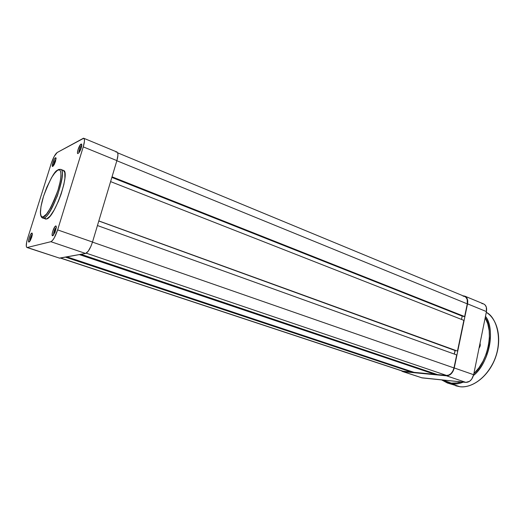 <?xml version="1.0" encoding="UTF-8"?>
<svg xmlns="http://www.w3.org/2000/svg" width="525" height="525" viewBox="0 0 525 525"><rect width="100%" height="100%" fill="white"/><g stroke="black" fill="none" stroke-linecap="round" stroke-linejoin="round"><path stroke-width="0.79" d="M29.019 242.038L30.338 240.476L31.717 237.182L32.288 234.741L32.064 233.067L32.34 233.874L29.603 241.579L29.019 242.038C27.333 242.668 30.273 233.33 31.848 233.054L30.529 234.636L29.164 237.897L28.54 240.962L29.019 242.038M32.34 233.993L31.848 233.054L32.34 233.993M55.532 157.749L56.103 158.498L52.808 166.412L54.173 164.647L55.538 161.359L55.952 157.802L55.237 157.979L54.167 159.528L52.395 164.384L52.283 166.064L52.808 166.412C51.004 167.495 53.845 158.484 55.532 157.749L56.09 158.845L55.532 157.749M81.08 144.073L81.815 145.077C81.467 147.991 80.443 150.629 78.75 152.985L81.513 147.013L81.743 144.382L81.368 143.994L80.738 144.336L78.015 149.612L77.457 152.683L77.667 153.431L78.172 153.477C76.04 154.744 79.072 144.959 81.08 144.073L81.723 145.353L81.08 144.073M52.723 235.745L55.066 232.332L56.385 227.076L53.504 235.121L52.723 235.745C50.722 236.48 53.872 226.308 55.748 225.967L56.385 227.076L56.017 225.967L55.053 226.505L52.723 231.276L52.1 234.596L52.723 235.745M56.385 227.187L55.748 225.967L56.385 227.187M60.677 169.352L58.616 169.477L57.848 170.074C60.309 168.164 63.23 172.699 57.986 190.214C51.115 208.031 46.193 216.897 43.214 216.812C40.799 218.341 38.469 212.848 43.536 196.258C50 179.353 54.771 170.625 57.848 170.074L58.603 169.483L60.677 169.352C67.863 170.336 51.916 216.615 43.857 218.032L43.214 216.812L41.987 216.832L41.094 215.952L40.458 213.058L40.95 206.725L43.536 196.258L46.797 187.313L51.627 177.489L55.414 172.095L57.094 170.533L59.154 169.811L60.139 170.461L60.769 171.997L60.966 175.868L60.257 181.322L57.986 190.214L54.547 199.625L50.505 208.025L46.515 214.056L43.214 216.812L43.857 218.032L42.643 218.072L46.6 219.004L43.857 218.032C46.305 218.334 50.794 210.971 57.33 195.93C62.613 178.92 63.728 170.061 60.677 169.352L63.381 170.402C70.639 171.412 54.738 217.619 46.6 219.004L50.059 216.169L54.213 209.934L58.419 201.239L61.189 193.928L63.873 184.426L64.897 178.329L64.798 172.587L63.374 170.402M45.38 219.037L46.6 219.004L42.643 218.072C40.825 217.232 40.117 214.587 40.517 210.138M59.227 258.149L85.588 253.463C88.01 252.407 90.32 248.601 92.505 242.032L57.632 229.898L54.246 237.904L52.415 240.548L50.879 241.697L27.307 247.492L26.821 247.439L26.289 246.205L26.67 242.032L27.648 238.324L51.181 163.636L54.167 156.476L57.172 152.526L83.482 138.206L84.315 139.04L84.433 141.376L83.252 146.875L57.632 229.898L92.505 242.032L116.885 160.611L83.252 146.875L57.632 229.898C55.361 236.604 53.117 240.535 50.879 241.697L27.307 247.492L59.647 258.175L85.588 253.463L50.879 241.697L85.588 253.463L88.174 251.285L90.989 246.199L92.505 242.032L116.885 160.611L117.935 155.19L117.685 152.854L116.996 152.04C118.282 152.9 118.243 155.754 116.885 160.611L83.252 146.875C84.689 141.927 84.853 139.059 83.744 138.259L117.016 152.047M63.085 170.323L62.436 170.336M44.796 218.662L45.308 219.01M53.543 164.555L52.447 164.135L53.543 164.555M83.744 138.259L57.172 152.526C55.158 154.107 53.163 157.815 51.181 163.636L27.648 238.324C26.086 243.6 25.85 246.652 26.933 247.492L59.647 258.175L26.933 247.492M116.721 151.981L116.018 152.132M29.859 241.251C29.892 238.658 30.712 236.335 32.333 234.281C30.712 236.335 29.892 238.658 29.859 241.251M53.517 165.697C53.635 163.163 54.488 160.912 56.083 158.944C54.488 160.912 53.635 163.163 53.517 165.697M78.894 152.808C78.875 150.065 79.813 147.584 81.723 145.353C79.813 147.584 78.875 150.065 78.894 152.808M53.609 234.983C53.497 232.043 54.423 229.464 56.385 227.246C54.423 229.464 53.497 232.043 53.609 234.983M97.447 225.54L456.678 354.933L453.981 367.94L92.479 242.117L453.981 367.94L452.898 370.978L451.1 373.472L448.875 375.04L446.558 375.441C450.128 375.29 452.602 372.789 453.981 367.94L456.678 354.933L97.447 225.54M86.277 253.181L446.558 375.441L437.423 374.574L80.988 254.297L437.423 374.574L446.558 375.441L86.277 253.181M79.367 254.592L434.759 374.318L434.89 373.715L434.759 374.318L414.048 372.35L66.911 256.856L414.048 372.35L434.759 374.318L79.367 254.592M65.435 257.125L411.567 372.113L411.692 371.562L411.567 372.113L403.351 371.326L60.565 258.011L402.629 371.175L411.567 372.113L65.435 257.125M464.664 296.474L466.042 297.432L467.197 299.545L467.276 303.857L116.852 160.742L467.276 303.857C467.88 300.149 467.014 297.688 464.684 296.481L117.679 152.841M467.276 303.857L464.645 316.562L112.035 176.813L463.851 316.555L111.93 177.168L463.851 316.555L464.645 316.562L467.276 303.857M462.748 316.116L111.858 177.417L462.197 316.109L461.508 319.423L462.197 316.109L462.748 316.116M110.604 181.604L463.857 320.342L457.478 351.087L98.825 220.933L457.478 351.087L463.857 320.342L110.604 181.604M455.247 350.516L98.805 221.005L455.037 350.503L454.296 354.073L455.247 350.516M463.109 296.192L464.198 296.317M421.378 377.731L465.885 382.384L469.534 381.334L471.68 379.221L473.648 374.712L486.445 311.581L486.314 307.125L485.067 304.927L483.61 303.923M483.112 303.758L481.963 303.614M464.835 296.146C467.27 297.406 468.169 299.978 467.545 303.857L486.445 311.581L467.545 303.857L454.243 367.959L473.648 374.712L486.445 311.581C487.042 307.755 486.104 305.202 483.637 303.936L464.835 296.146L463.148 295.844L465.36 296.408L466.955 298.128L467.729 300.74L467.545 303.857L454.243 367.959L453.114 371.136L450.102 374.712L446.48 375.808L403.279 371.667L401.218 370.709L402.544 371.516L422.139 377.895L465.885 382.384L446.48 375.808L403.279 371.667L422.139 377.895L402.544 371.516M473.648 374.712L454.243 367.959C452.806 373.032 450.22 375.651 446.48 375.808L465.885 382.384C469.658 382.266 472.244 379.706 473.648 374.712M441.61 379.897L447.556 383.079L459.926 386.722L455.746 385.809L459.893 386.715L451.677 383.972L451.316 383.119L442.687 380.008L446.073 381.806L451.316 383.119L451.677 383.972L447.556 383.079L459.893 386.715C473.104 388.329 489.097 375.493 495.541 357.144C502.09 338.828 497.654 319.102 486.288 312.368C496.184 316.608 503.98 340.167 493.454 362.237C482.862 383.362 467.165 387.923 459.893 386.715L459.972 386.722M480.237 345.47L479.994 343.409C480.552 344.991 480.244 346.526 479.056 348.023L479.476 347.484M480.073 343.009L479.043 348.101L480.211 345.588L480.073 343.009M485.185 317.783L487.777 323.879L489.188 330.737L489.418 338.205L488.447 345.988L486.301 353.738L483.079 361.121L478.912 367.828L473.858 373.688C487.942 361.889 494.196 330.245 485.185 317.783M461.101 381.892L456.953 382.942L451.316 383.119C454.007 383.499 457.268 383.092 461.101 381.892M485.474 316.365C495.62 331.098 489.622 361.561 473.458 375.5C488.913 363.864 495.856 328.794 485.474 316.365M463.28 382.115C459.29 383.749 455.424 384.366 451.677 383.972C454.801 384.458 458.666 383.841 463.28 382.115M57.993 169.798L53.891 173.998M402.649 371.182L60.349 258.051M459.92 386.722C473.215 388.342 489.215 375.493 495.646 357.164C502.182 338.868 497.739 319.134 486.288 312.368"/></g></svg>
